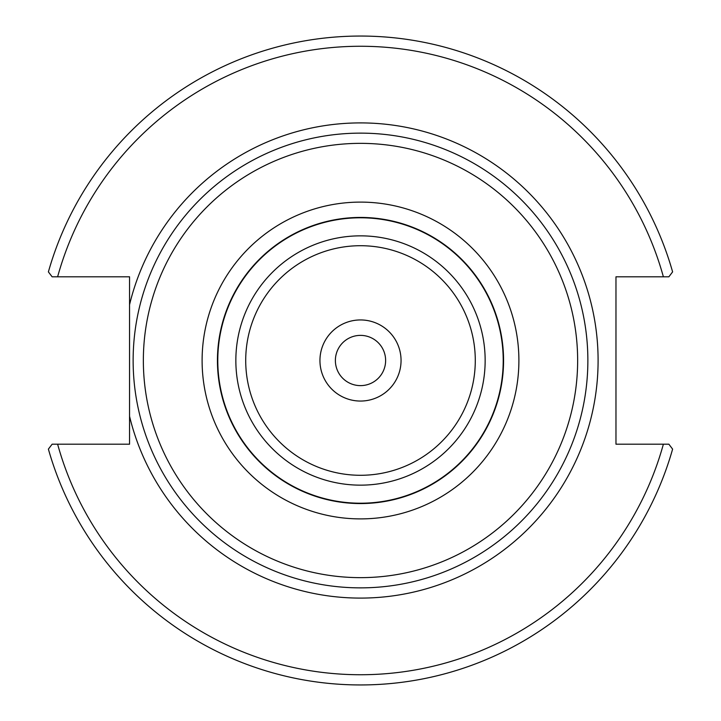 <?xml version="1.0" encoding="UTF-8"?>
<svg xmlns="http://www.w3.org/2000/svg" width="721" height="721" viewBox="0 0 721 721"><rect width="100%" height="100%" fill="white"/><g stroke="black" fill="none" stroke-linecap="round" stroke-linejoin="round"><path stroke-width="1.08" d="M587.867 360.5A227.367 227.367 0 0 0 360.5 133.133A227.367 227.367 0 0 0 133.133 360.5A227.367 227.367 0 0 0 360.5 587.867A227.367 227.367 0 0 0 587.867 360.5M129.555 304.713L129.555 444.19L52.137 444.19L48.388 449.12A324.45 324.45 0 0 0 672.612 449.12L668.863 444.19L615.968 444.19L615.968 276.81L668.863 276.81L672.612 271.88A324.45 324.45 0 0 0 48.388 271.88L52.137 276.81L129.555 276.81L129.555 304.713A237.588 237.588 0 0 1 495.165 164.758A237.588 237.588 0 0 1 495.165 556.242A237.588 237.588 0 0 1 129.555 416.287M503.564 360.5A143.064 143.064 0 0 0 360.5 217.436A143.064 143.064 0 0 0 217.436 360.5A143.064 143.064 0 0 0 360.5 503.564A143.064 143.064 0 0 0 503.564 360.5A143.064 143.064 0 0 0 360.5 217.436A143.064 143.064 0 0 0 217.436 360.5A143.064 143.064 0 0 0 360.5 503.564A143.064 143.064 0 0 0 503.564 360.5M360.5 319.944A40.556 40.556 0 0 0 325.378 380.778A40.556 40.556 0 0 0 395.622 380.778A40.556 40.556 0 0 0 360.5 319.944M385.627 360.5A25.127 25.127 0 0 1 347.937 382.256A25.127 25.127 0 0 1 347.937 338.744A25.127 25.127 0 0 1 385.627 360.5M668.863 444.19L663.383 444.19A314.23 314.23 0 0 1 57.617 444.19M52.137 276.81L57.617 276.81A314.23 314.23 0 0 1 663.383 276.81M518.895 360.5A158.395 158.395 0 0 0 360.5 202.105A158.395 158.395 0 0 0 202.105 360.5A158.395 158.395 0 0 0 360.5 518.895A158.395 158.395 0 0 0 518.895 360.5M577.647 360.5A217.147 217.147 0 0 1 360.5 577.647A217.147 217.147 0 0 1 143.353 360.5A217.147 217.147 0 0 1 360.5 143.353A217.147 217.147 0 0 1 577.647 360.5M503.213 360.5A142.713 142.713 0 0 1 360.5 503.213A142.713 142.713 0 0 1 217.787 360.5A142.713 142.713 0 0 1 360.5 217.787A142.713 142.713 0 0 1 503.213 360.5M360.5 235.848A124.652 124.652 0 0 0 235.848 360.5A124.652 124.652 0 0 0 360.5 485.152A124.652 124.652 0 0 0 485.152 360.5A124.652 124.652 0 0 0 360.5 235.848M475.283 360.5A114.783 114.783 0 0 1 303.108 459.908A114.783 114.783 0 0 1 303.108 261.092A114.783 114.783 0 0 1 475.283 360.5"/></g></svg>
